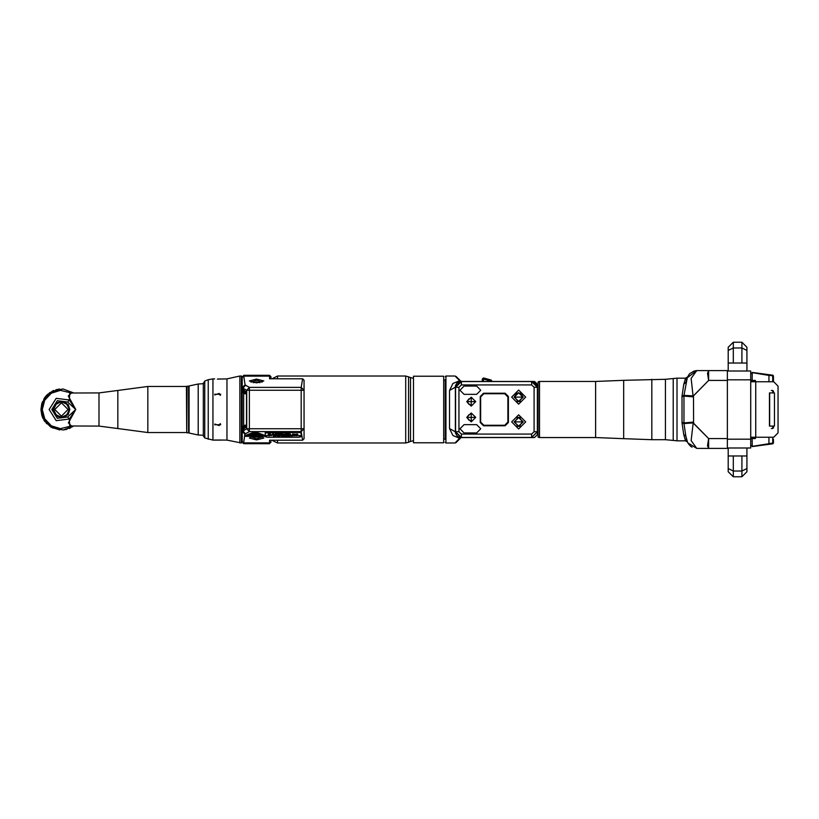 <?xml version="1.0" encoding="UTF-8"?>
<svg xmlns="http://www.w3.org/2000/svg" width="819" height="819" viewBox="0 0 819 819"><rect width="100%" height="100%" fill="white"/><g stroke="black" fill="none" stroke-linecap="round" stroke-linejoin="round"><path stroke-width="1.23" d="M280.548 435.483L279.525 435.483L280.548 435.688M265.223 432.923L265.223 436.773L267.383 437.244L299.048 437.244L301.208 436.773L301.208 432.923L299.048 432.442L265.223 432.923L265.223 432.217L267.383 431.736L299.048 431.736L301.208 432.217L301.208 436.066M277.815 433.804L276.617 433.804L277.815 433.804M278.45 433.527L279.166 433.732L278.45 433.486M280.487 433.804L279.402 433.486L280.487 433.763M280.907 433.804L281.838 433.558L280.907 433.804M286.425 433.753L285.288 433.589L286.455 433.63M286.691 433.804L287.889 433.486L286.691 433.804M289.271 433.517L288.134 433.486L289.271 433.486M268.97 433.968L268.1 434.285L268.97 433.968M270.26 433.968L269.533 434.07L270.26 434.009M272.42 434.285L273.618 433.968L272.42 434.285M276.433 433.998L275.297 433.968L276.433 433.968M278.921 434.029L278.204 434.039L278.921 433.978M278.777 434.101L278.112 434.193L278.777 434.101M280.6 433.998L279.463 433.968L280.6 433.968M282.043 434.285L280.845 434.285L282.043 434.285M282.463 434.285L283.394 434.039L282.463 434.285M284.746 434.285L283.661 433.968L284.746 434.244M286.845 434.285L288.042 433.968L286.845 434.285M288.278 433.998L289.424 433.998L288.278 433.968M290.387 433.968L289.66 434.07L290.387 434.009M293.53 434.131L292.547 433.968L293.622 434.09M294.973 434.285L293.888 433.968L294.973 434.244M296.406 434.285L295.209 434.285L296.406 434.285M297.492 434.285L296.652 433.968L297.911 434.029M269.564 434.766L268.816 434.654L269.564 434.725M270.403 434.449L271.304 434.766L270.403 434.654M272.747 434.766L271.55 434.766L272.747 434.766M273.792 434.51L272.983 434.674L273.792 434.51M275.143 434.51L274.426 434.52L275.143 434.459M277.876 434.49L277.129 434.735L277.876 434.449M280.067 434.449L280.968 434.766L280.067 434.654M282.401 434.766L281.204 434.766L282.401 434.766M283.456 434.51L282.647 434.674L283.456 434.51M285.073 434.766L283.998 434.449L285.073 434.725M285.493 434.766L286.455 434.766L285.493 434.766M289.24 434.551L288.134 434.449L289.24 434.52M289.66 434.766L290.622 434.766L289.66 434.766M293.171 434.449L292.301 434.766L293.499 434.551M294.338 434.766L293.745 434.449L294.338 434.725M296.202 434.715L295.424 434.715L296.202 434.684M297.614 434.479L296.468 434.449L297.614 434.449M273.321 435.002L274.211 435.329L273.321 435.217M275.655 435.329L274.457 435.329L275.655 435.329M276.709 435.063L275.901 435.237L276.74 435.084M278.327 435.329L277.242 435.002L278.327 435.288M278.747 435.329L279.709 435.329L278.747 435.329M280.753 435.063L279.975 435.268L280.784 435.084M282.432 435.043L281.296 435.002L282.432 435.002M282.852 435.329L283.814 435.329L282.852 435.329M285.258 435.329L284.05 435.329L285.258 435.329M285.493 435.329L286.691 435.002L285.493 435.329M287.111 435.002L288.012 435.329L287.111 435.217M289.302 435.247L288.616 435.278L289.332 435.002M289.568 435.329L290.776 435.002L289.568 435.329M292.148 435.278L291.369 435.278L292.178 435.145M265.94 435.81L267.137 435.483L265.94 435.81M268.939 435.759L267.803 435.595L268.939 435.728M269.205 435.81L270.403 435.483L269.205 435.81M271.785 435.524L270.649 435.483L271.785 435.483M273.884 435.81L275.082 435.483L273.884 435.81M277.631 435.493L276.761 435.81L277.631 435.493M279.289 435.81L278.204 435.483L279.289 435.769M282.79 435.534L283.517 435.728L282.79 435.493M284.889 435.524L283.753 435.483L284.889 435.483M285.309 435.81L286.24 435.565L285.309 435.81M287.715 435.81L286.517 435.81L287.715 435.81M287.95 435.81L289.148 435.483L287.95 435.81M289.568 435.483L290.469 435.81L289.568 435.698M293.141 435.647L292.148 435.483L293.233 435.544M293.683 435.483L294.584 435.81L293.683 435.698M296.386 435.759L295.239 435.595L296.386 435.728M296.652 435.81L297.727 435.483L296.652 435.81M299.048 435.81L297.973 435.483L299.048 435.769M299.293 435.81L300.491 435.483L299.293 435.81M273.321 435.964L274.211 436.292L273.321 436.179M275.655 436.292L274.457 436.292L275.655 436.292M278.327 436.292L277.242 435.964L278.327 436.251M278.204 436.097L277.426 436.097L278.204 436.097M278.747 436.292L279.709 436.292L278.747 436.292M281.388 436.292L282.463 435.964L281.388 436.292M282.883 435.964L283.783 436.292L282.883 436.179M285.227 436.292L284.019 436.292L285.227 436.292M285.944 436.107L286.568 436.21L285.944 436.148M287.623 436.025L286.906 436.046L287.623 435.974M289.24 436.292L288.165 435.964L289.24 436.251M289.127 436.097L288.339 436.097L289.127 436.097M291.759 436.087L290.919 436.251L291.759 436.087M242.189 441.431L243.622 442.833L244.85 434.09L249.375 431.603L301.208 431.603L302.651 440.172L269.533 440.172L269.533 442.833L243.622 442.833L243.622 443.693L242.189 442.25L242.189 376.75L244.349 375.307M261.179 436.599L263.779 438.052L256.582 439.946L249.385 438.052L251.986 436.599M265.223 432.217L265.223 436.066M245.393 436.271L245.587 435.411L253.89 432.217L256.388 432.217L264.691 435.411L264.885 436.271L256.388 432.913L253.89 432.913L245.393 436.271L264.885 436.271M244.85 434.09L242.189 431.49L242.189 416.973L242.189 431.49L246.734 428.798L304.084 428.798L304.084 438.769L302.651 440.172M243.284 389.312L242.229 389.394L242.915 388.196L246.734 390.202L249.375 387.397L249.375 390.202L246.734 390.202L246.734 428.798L249.375 431.603L249.375 390.202L301.208 390.202L301.208 431.603L304.084 428.798L304.084 390.202L301.208 390.202L301.208 387.397L249.375 387.397L245.065 384.92L243.622 375.307L268.816 375.307M302.651 378.828L304.084 380.231L304.084 390.202L301.208 387.397L302.651 378.828L269.533 378.828L269.533 376.167L243.622 376.167L242.189 377.569M256.582 382.842L263.779 380.948L256.582 379.054L249.385 380.948L256.582 382.842M242.189 439.373L242.189 441.636M242.189 402.027L242.189 389.209L242.189 402.027M242.782 388.206L242.189 387.612L245.065 384.92M270.976 378.552L270.976 376.75L270.976 378.552M270.976 377.569L269.533 376.167L269.533 375.307L270.976 376.75M304.084 437.141L304.084 381.859M270.976 442.25L268.816 443.693M244.349 443.693L269.533 443.693L270.976 441.431M243.315 388.401L244.011 390.509L245.608 391.349L246.519 394.174L246.519 424.826L245.608 427.651L244.011 428.491L242.782 430.794L245.301 433.681M242.782 430.794L242.229 429.606L243.284 429.688M243.683 393.396L243.632 425.665M246.396 392.905L245.587 393.806L243.632 393.294M243.591 391.574L243.591 390.571M245.751 391.441L244.267 393.806M245.342 391.574L242.977 391.574L243.478 393.151L244.768 391.574M244.123 390.571L242.977 390.571L243.622 388.861M246.396 426.095L245.587 425.194L243.632 425.706M243.591 428.429L243.591 427.426M244.768 427.426L243.478 425.849L242.977 427.426L245.751 427.559M245.342 427.426L244.267 425.194M244.123 428.429L242.977 428.429L243.622 430.139M262.193 382.135L256.582 380.231L250.972 382.135M253.225 382.627L256.582 381.859L259.93 382.627M262.193 436.865L256.582 438.769L250.972 436.865M259.449 436.599L256.582 437.141L253.706 436.599M301.208 432.923L301.208 432.217M255.763 432.995L246.12 436.271L264.168 436.271L255.763 432.995M246.191 436.21L264.097 436.21M255.231 435.524L254.893 436.107L255.057 435.524M257.074 435.851L256.419 435.626M255.937 435.473L256.951 436.015L255.784 435.493M256.429 435.35L258.528 435.698L256.337 435.38M260.514 435.135L262.95 436.21L260.514 435.135L256.511 435.298M262.95 436.21L247.338 436.21L255.139 433.067L260.155 435.135L255.139 433.067M256.419 434.633L257.074 434.408M255.344 434.305L255.231 434.879L255.763 434.643M255.231 434.879L255.385 434.305L254.494 434.92L252.897 434.449L254.351 434.93L251.781 434.705L253.849 435.063L252.702 435.309M253.214 434.418L253.87 434.633M254.351 435.421L252.897 435.954L253.849 435.247M253.87 435.626L253.214 435.851M254.064 435.411L251.781 435.698L253.849 435.35M253.726 435.268L252.702 435.38M251.085 435.258L253.706 435.217L251.085 435.258M254.893 434.295L255.057 434.879M255.6 434.899L256.951 434.398L256.337 435.022L258.753 434.797L256.582 435.217L260.514 435.278M247.338 436.21L255.139 433.2M280.907 433.661L281.808 433.609M281.47 433.62L280.907 433.62M269.082 434.265L268.274 434.244L268.816 433.968M272.676 433.968L273.351 434.213M283.159 434.131L282.463 433.998L283.272 434.039M287.776 434.285L287.1 433.968M292.547 433.968L293.53 434.039M293.407 434.275L292.721 434.244M296.079 434.172L295.536 434.172L296.079 434.101M271.847 434.684L272.451 434.613M285.493 434.623L286.394 434.572M286.179 434.613L285.493 434.582M288.308 434.623L289.127 434.52M289.035 434.5L288.308 434.582M289.66 434.623L290.561 434.572M290.233 434.582L289.66 434.582M293.294 434.746L292.485 434.725L293.018 434.449M275.327 435.217L274.785 435.217M278.747 435.186L279.648 435.124M279.463 435.063L278.747 435.145M282.852 435.186L283.753 435.124M283.425 435.145L282.852 435.145M284.357 435.247L284.951 435.176M289.834 435.002L290.499 435.258M266.871 435.81L266.195 435.483M274.815 435.81L274.14 435.483M277.487 435.81L276.945 435.769L277.487 435.769M279.781 435.483L280.487 435.739M285.309 435.667L286.21 435.606M285.882 435.626L285.309 435.626M292.148 435.483L293.141 435.565M293.018 435.8L292.332 435.769M299.549 435.483L300.225 435.739M278.747 436.148L279.648 436.087M279.463 436.025L278.747 436.107M413.513 409.5L413.513 442.772L443.744 442.772L443.744 376.228L413.513 376.228L413.513 409.5M445.249 439.373L445.249 379.627L445.249 439.373M537.387 384.418L537.387 387.326L531.623 381.572L461.373 381.572L455.61 387.326L455.61 431.674L461.373 437.428L531.623 437.428L537.387 431.674L537.387 434.705L537.387 431.818L531.623 437.571L461.087 437.571L455.323 431.818L449.57 428.542L452.907 435.452L459.572 438.278L461.681 437.571L459.633 438.226M460.186 438.472L456.101 442.547L455.088 442.977L459.572 438.278L461.547 437.581M460.595 380.937L455.088 376.023L460.339 381.408L461.681 381.429L459.572 380.722L452.907 383.548L449.57 390.458L455.323 387.182L455.384 386.333M455.384 432.667L455.323 387.182L460.38 381.47M461.681 381.429L534.5 381.429L537.387 384.306L534.5 381.429L533.466 381.429L535.943 382.493L533.558 381.5L537.387 386.087L537.387 387.182L531.623 381.429L460.227 381.429M537.387 389.127L537.387 388.175M537.387 387.295L537.387 386.466M534.07 431.674L534.07 387.326L531.623 384.879L461.373 384.879L458.927 387.326L458.927 431.674L461.373 434.121L531.623 434.121L534.07 431.674L537.387 431.674L537.387 385.022M531.623 437.571L534.5 437.571L537.387 434.643M537.387 431.705L537.387 430.814M537.387 429.852L537.387 425.532M467.485 417.414L474.979 417.414L467.485 417.414L474.979 417.414L467.485 417.414L467.629 418.448M467.485 401.586L467.629 402.672M535.769 382.412L531.623 381.429L533.364 381.47M455.415 386.138L455.702 385.125M455.722 385.084L457.002 383.118M457.033 383.087L459.346 381.695M458.609 381.982L456.726 383.415M457.698 382.524L458.507 382.033M459.459 381.664L460.032 381.521M456.101 376.453L460.657 381.009M461.087 437.571L460.217 437.51M457.626 441.031L459.879 438.769M455.415 432.862L456.971 435.851M457.074 435.943L458.957 437.172M459.009 437.182L460.032 437.479M538.063 417.199L537.387 417.199M538.063 401.801L537.387 401.801M537.387 405.395L538.063 405.395L537.387 405.395M537.387 413.605L538.063 413.605L537.387 413.605M516.994 392.905L514.137 397.123L518.673 401.658L523.208 397.123L520.341 392.905M516.707 401.208L517.342 401.453M517.659 401.545L518.652 401.658M518.673 401.658L519.676 401.545M520.004 401.453L520.638 401.208M523.208 397.123L518.673 392.588L514.137 397.123M518.673 404.136L511.65 397.123L518.673 390.1L525.685 397.123L518.673 404.136M505.139 393.233L508.445 396.539L508.445 422.461L505.139 425.767L483.538 425.767L480.231 422.461L480.231 396.539L483.538 393.233L505.139 393.233L483.538 393.663L480.661 396.539L480.661 422.461L483.538 425.337L505.139 425.337L508.015 422.461L508.015 396.539L505.139 393.663L508.445 396.539M518.673 414.864L511.65 421.877L518.673 428.9L525.685 421.877L518.673 414.864M475.696 401.648L471.232 406.111L466.769 401.648L471.232 397.184L475.696 401.648M475.696 417.414L471.232 421.877L466.769 417.414L471.232 412.96L475.696 417.414M464.107 432.964L476.627 432.964L480.804 428.787L476.627 424.621L464.107 424.621L459.93 428.787L464.107 432.964M476.627 394.379L464.107 394.379L459.93 390.213L464.107 386.036L476.627 386.036L480.804 390.213L476.627 394.379M480.661 396.908L483.824 393.734L504.709 393.734L507.872 396.908L507.872 422.092L504.709 425.266L483.824 425.266L480.661 422.092M508.445 422.461L505.139 425.767M483.538 425.767L480.231 422.461M480.231 396.539L483.538 393.233M523.208 421.877L518.673 417.342L514.137 421.877L518.673 426.412L523.208 421.877M520.638 417.792L520.004 417.547M519.676 417.455L517.659 417.455M517.342 417.547L516.707 417.792M516.707 425.972L517.342 426.218M517.659 426.3L518.652 426.412M518.673 426.412L519.676 426.3M520.004 426.218L520.638 425.972M467.485 401.648L474.979 401.648L467.485 401.648M490.847 381.429L491.134 379.965L483.64 377.948L491.134 379.965L491.953 381.03L491.134 379.975M491.953 381.429L483.353 379.002L482.258 379.002L482.258 381.429M482.258 379.002L483.64 377.948L482.258 379.002M522.911 397.123L518.601 392.803L514.281 397.123L518.601 401.443L522.911 397.123M514.854 397.123L522.338 397.123L514.854 397.123M522.266 397.123L514.926 397.123M514.281 421.877L518.601 426.197L522.911 421.877L518.601 417.557L514.281 421.877M522.338 421.877L514.854 421.877L522.338 421.877M514.926 421.877L522.266 421.877M467.629 416.39L467.721 418.212M467.792 418.478L467.987 418.98M468.663 419.932L471.232 421.017L471.232 413.82L468.663 414.905M467.987 415.857L467.792 416.359M467.721 416.615L467.629 417.414M471.232 413.82L471.232 421.017M467.629 400.614L467.721 402.385M467.792 402.641L467.987 403.143M468.663 404.095L471.232 405.18L471.232 397.983L468.663 399.068M467.987 400.02L467.792 400.522M467.721 400.788L467.629 401.586M471.232 397.983L471.232 405.18M750.695 437.571L755.446 437.571M755.446 381.429L750.695 381.429M727.374 448.013L750.695 448.013L750.695 370.987L727.374 370.987M750.695 444.717L750.695 444.133M750.695 381.787L773.73 381.787L778.05 386.107L778.05 432.893L773.73 437.213L750.695 437.213M685.943 436.619L683.988 423.556L693.621 422.952L693.478 395.915L708.66 380.405L693.13 396.15L691.164 378.429L696.785 370.628L708.66 370.628L708.66 380.405L707.473 373.259L708.66 370.628L727.374 370.628L727.374 448.372L696.785 448.372L691.164 440.591L693.15 423.003L708.66 438.595L708.66 448.372L707.473 445.741L708.66 438.595L693.478 423.085M746.948 370.987L746.948 350.471L746.948 363.073L728.234 363.073L728.234 370.987M728.234 363.073L728.234 347.236L728.234 350.471L733.281 347.952L741.912 347.952L741.912 363.073M746.948 350.471L746.948 347.236L746.948 350.471L741.912 347.952L741.912 342.199L746.948 347.236M728.234 347.236L733.281 342.199L741.912 342.199M693.13 422.85L683.978 423.607L682.063 422.983L683.804 434.705L685.575 440.817L676.985 440.817L676.985 378.183L665.478 379.269L665.478 439.731L673.238 440.458L673.238 378.542M693.13 396.15L683.988 395.444L682.063 396.048L683.804 384.295L685.575 378.183L676.985 378.183M693.519 422.092L683.978 422.901L682.063 422.317L682.063 422.983L683.988 423.556L683.978 395.393L687.448 376.924L685.575 378.183M682.063 422.317L682.063 395.986L683.978 395.393L693.478 395.915M687.274 441.636L686.783 439.905M686.711 439.649L686.557 439.056M686.414 438.534L686.23 437.796M687.571 442.373L685.769 435.872L683.804 434.705M687.274 441.615L687.827 442.905L696.795 448.372M683.804 384.295L685.974 382.248M696.191 370.649L697.911 370.628M686.496 380.18L686.639 379.606M685.175 379.279L696.785 370.628L694.195 370.966L689.506 373.74L687.11 377.907L696.785 370.628L708.66 370.628M685.923 378.163L687.284 377.364M686.752 379.177L687.08 378.02L685.134 379.402M539.496 381.429L538.063 381.818L538.063 437.182L539.496 437.571L539.496 381.429L595.648 381.429L595.648 437.571L623.617 438.646L623.617 380.354L665.478 379.269M687.376 441.912L685.575 440.817M688.369 443.837L690.663 446.294M690.765 446.375L692.106 447.215M704.238 448.372L727.374 448.372M727.374 370.628L704.238 370.628M773.443 390.929L773.443 392.946L769.696 392.946L769.696 426.054L773.443 426.054L773.443 428.071L773.443 427.027M773.443 439.179L773.443 443.048L768.98 443.55L768.98 437.213M768.98 381.787L768.98 375.44L752.292 372.604L752.17 380.415L750.695 380.415L755.446 380.415L755.446 381.787M755.446 437.213L755.446 438.585L750.695 438.585L752.17 438.585L752.292 446.396L768.99 443.673M772.726 443.55L772.726 437.213M773.443 443.048L772.87 443.755L752.313 446.519L750.695 444.932L752.292 446.427M768.99 375.358L773.443 375.952L773.443 381.787M752.292 372.604L750.695 374.078L752.313 372.481L772.87 375.245L773.443 375.952M728.234 448.013L728.234 468.529L728.234 455.927L746.948 455.927L746.948 448.013M746.948 455.927L746.948 471.764L746.948 468.529L741.912 471.048L733.281 471.048L733.281 455.927M728.234 468.529L728.234 471.764L728.234 468.529L733.281 471.048L733.281 476.801L728.234 471.764M746.948 471.764L741.912 476.801L733.281 476.801M769.41 426.054L774.446 426.054L774.446 392.946L769.41 392.946L769.41 426.054M186.998 386.107L186.712 432.606L186.712 386.394L188.534 386.107L188.534 432.893L189.128 433.026L189.128 385.974L188.534 386.107M186.712 411.281L186.712 410.688M186.712 410.094L186.712 409.5M219.175 424.621L219.175 425.593L219.175 424.621L220.424 423.577M220.424 395.423L219.175 394.379L219.175 393.407L219.175 394.379M239.906 442.977L239.906 376.023L241.349 376.023L241.349 442.977L226.955 440.09L218.509 439.957M216.984 439.957L215.325 440.038M226.955 440.09L226.955 378.91L217.363 379.054M218.489 379.043L219.871 378.982M220.761 440.09L212.95 440.09L212.95 378.91L214.711 378.91M203.347 435.278L198.157 435.002L198.157 383.998L203.347 383.722L203.347 435.964L204.76 437.991L212.95 440.09M208.272 439.271L208.272 379.729L212.95 378.91M208.272 379.729L204.76 381.009L203.347 383.722M220.761 424.795L214.711 424.795L220.761 424.795M220.761 394.205L214.711 394.205L220.761 394.205M214.834 394.932L219.175 393.407M219.175 425.593L214.834 424.068M203.347 435.964L203.347 383.036M239.906 376.023L226.955 378.91M69.38 409.5L66.267 415.796L69.38 409.5L66.267 403.204L69.38 409.5L67.803 404.75L61.466 401.586L55.129 404.75L53.542 409.5L56.665 403.204L53.542 409.5L55.129 414.25L61.466 417.414L67.803 414.25L69.38 409.5M65.54 416.287L64.896 416.636L65.54 416.287M63.79 417.066L63.227 417.219L63.79 417.066M59.705 417.219L59.142 417.066L59.705 417.219M58.036 416.636L57.381 416.287L58.036 416.636M56.665 415.796L53.542 409.5L56.665 415.796M57.381 402.713L58.036 402.364L57.381 402.713M59.142 401.934L59.705 401.781L59.142 401.934M63.227 401.781L63.79 401.934L63.227 401.781M64.896 402.364L65.54 402.713L64.896 402.364M59.767 429.944L46.366 423.382L40.95 409.49L46.386 395.587L59.582 389.076M58.548 389.189L57.699 389.332M56.818 389.516L55.876 389.762M53.747 390.489L52.293 391.144M50.328 392.27L49.007 393.202M47.973 394.041L46.529 395.444M46.048 395.966L45.454 396.662M45.168 397.031L44.39 398.126M41.953 403.173L42.578 401.484M42.455 401.781L41.022 411.189L43.98 420.229L50.706 426.965L59.746 429.944M72.604 426.73L63.339 429.924M64.384 429.811L65.233 429.668M66.114 429.484L67.056 429.238M69.185 428.511L70.629 427.856M73.597 392.956L63.145 389.056L73.577 392.946L63.124 389.056L52.181 391.206L43.98 398.771L40.95 409.5L41.769 415.243M62.551 389.015L62.009 388.994L62.551 389.015M41.953 415.827L43.028 418.489M43.939 420.167L45.055 421.805M41.769 403.757L40.95 409.5L43.98 420.229L52.181 427.794L63.124 429.944L73.577 426.054L69.81 426.76L69.287 418.98L67.629 416.963L57.34 418.263L51.781 409.5L57.34 400.737L67.629 402.037L75.737 409.5L68.315 395.946L71.509 393.018L99.027 392.946L99.027 426.054L71.509 425.982L68.427 422.942L75.737 409.5L69.287 418.98L56.224 420.618L49.171 409.5L56.224 398.382L69.287 400.02L75.737 409.5L67.629 416.963M45.055 397.195L43.939 398.843M67.629 402.037L69.287 400.02L69.81 392.24L73.577 392.946M71.509 393.018L60.411 390.366L51.28 393.263L44.697 400.225L42.301 409.5L44.697 418.775L51.28 425.737L60.411 428.634L71.509 425.982M53.112 409.5L54.781 404.494L61.466 401.146L68.141 404.494L69.82 409.5L68.141 414.506L61.466 417.854L54.781 414.506L53.112 409.5M186.712 432.248L186.425 386.466L147.84 386.466L147.84 432.534L117.803 428.552L117.803 390.448L99.027 392.946M413.513 378.143L413.513 440.857M413.022 440.857L410.503 441.41L410.503 377.59L413.022 378.143M408.568 376.689L408.568 442.311L405.671 442.956L405.671 376.044L410.503 377.59M405.671 442.956L277.559 442.956L277.559 440.172M273.3 440.172L273.3 441.001L277.559 442.956M277.559 378.828L277.559 376.044L272.164 378.828M273.3 378.828L273.3 377.999M267.383 432.442L267.383 431.736M304.084 428.798L304.084 390.202M242.915 388.196L245.424 385.319M299.048 432.442L299.048 431.736M245.587 436.117L245.587 435.411M253.89 432.913L253.89 432.217M256.388 432.913L256.388 432.217M264.691 436.117L264.691 435.411M445.249 376.75L445.966 376.023L445.966 442.977L445.249 442.25M449.57 428.542L449.57 390.458M537.387 386.087L534.029 381.603M532.667 381.429L533.548 381.5M458.927 387.326L455.61 387.326M461.373 384.879L461.373 381.572M458.927 431.674L455.61 431.674L461.373 437.428L461.373 434.121M531.623 434.121L531.623 437.428L537.387 431.674M534.07 387.326L537.387 387.326M531.623 384.879L531.623 381.572M483.353 381.429L483.64 377.948M517.864 401.586L519.471 401.586M521.836 397.123L515.356 397.123L521.836 397.123M519.471 417.414L517.864 417.414M517.864 426.341L519.471 426.341M515.356 421.877L521.836 421.877L515.356 421.877M727.374 439.24L750.695 439.24M727.374 379.76L750.695 379.76M733.281 363.073L733.281 342.199M685.933 436.558L687.08 440.991L685.134 439.598M693.519 396.908L683.978 396.099L682.063 396.683M665.478 439.731L651.811 439.731L651.811 379.269M687.11 441.103L685.175 439.721M727.374 438.595L708.66 438.595M708.66 380.405L727.374 380.405M772.726 426.054L772.726 428.45M771.334 428.501L772.532 428.501M772.726 390.55L772.726 392.946M771.334 390.499L772.532 390.499M772.726 375.45L772.726 381.787M741.912 455.927L741.912 476.801M755.732 437.213L755.732 381.787M204.76 437.991L204.76 381.009M61.466 402.846L54.812 409.5L61.466 416.154L68.12 409.5L61.466 402.846M410.503 441.41L408.568 442.311M277.559 376.044L405.671 376.044M272.164 440.172L273.3 441.001M242.189 411.896L241.349 410.258M242.189 407.104L241.349 408.742M445.249 379.985L443.744 379.985M445.249 439.015L443.744 439.015M455.088 442.977L445.966 442.977M445.966 376.023L455.088 376.023M531.623 381.429L532.719 381.429M460.012 381.531L459.09 381.777M458.916 381.849L456.726 383.425M687.827 442.905L696.785 448.372L708.66 448.372M685.933 382.422L686.373 380.64M686.435 380.405L686.783 379.074M686.844 378.869L687.08 378.009M676.985 440.817L673.238 440.458M651.811 439.731L623.617 438.646M623.617 380.354L595.648 381.429M539.496 437.571L595.648 437.571M186.998 432.893L188.534 432.893M189.128 385.974L198.157 383.998M198.157 435.002L189.128 433.026M99.027 426.054L117.803 428.552M117.803 390.448L147.84 386.466M186.425 432.534L147.84 432.534"/></g></svg>
